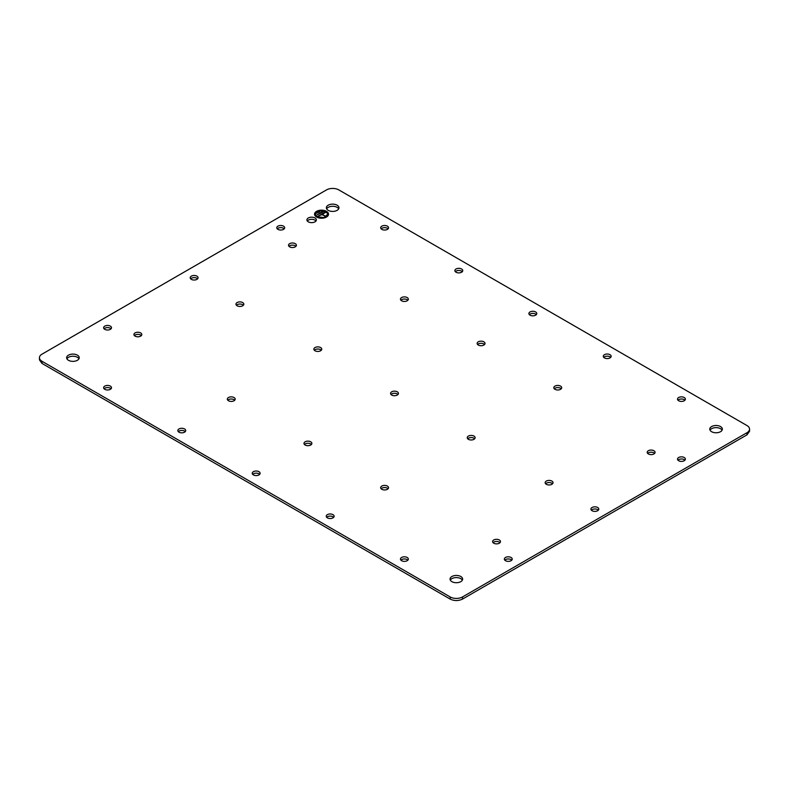 <?xml version="1.0" encoding="UTF-8"?>
<svg xmlns="http://www.w3.org/2000/svg" width="789" height="789" viewBox="0 0 789 789"><rect width="100%" height="100%" fill="white"/><g stroke="black" fill="none" stroke-linecap="round" stroke-linejoin="round"><path stroke-width="1.18" d="M242.687 302.562A3.945 2.278 0 0 0 238.386 302.069A3.945 2.278 0 0 0 235.96 304.169A3.945 2.278 0 0 0 237.114 305.777A3.945 2.278 0 0 0 241.404 306.28A3.945 2.278 0 0 0 243.84 304.169A3.945 2.278 0 0 0 242.687 302.562M243.377 305.244A3.945 2.278 0 0 0 242.687 304.702A3.945 2.278 0 0 0 236.424 305.244M749.55 429.127L749.55 431.277L746.986 434.847L746.986 432.697A8.748 5.05 0 0 0 749.55 429.127A8.748 5.05 0 0 0 746.986 425.557L338.846 189.922A8.748 5.05 0 0 0 326.478 189.922L42.014 354.153A8.748 5.05 0 0 0 39.45 357.723A8.748 5.05 0 0 0 42.014 361.293L450.154 596.938A8.748 5.05 0 0 0 462.522 596.938L746.986 432.697M462.522 596.938L462.522 599.078L746.986 434.847M462.522 599.078C458.399 601.031 454.277 601.031 450.154 599.078L450.154 596.938M42.014 361.293L42.014 363.443L450.154 599.078M42.014 363.443L39.45 359.873L39.45 357.723M141.339 335.591A3.945 2.278 0 0 0 140.649 335.049A3.945 2.278 0 0 0 134.386 335.591M500.019 542.664A3.945 2.278 0 0 0 499.329 542.132A3.945 2.278 0 0 0 493.056 542.664M552.576 483.756A3.945 2.278 0 0 0 551.886 483.223A3.945 2.278 0 0 0 545.623 483.756M654.614 453.409A3.945 2.278 0 0 0 653.923 452.866A3.945 2.278 0 0 0 647.661 453.409M295.944 246.336A3.945 2.278 0 0 0 295.254 245.793A3.945 2.278 0 0 0 288.981 246.336M462.295 271.682A3.945 2.278 0 0 0 461.604 271.14A3.945 2.278 0 0 0 455.332 271.682M388.089 228.84A3.945 2.278 0 0 0 387.399 228.297A3.945 2.278 0 0 0 381.126 228.84M684.921 400.21A3.945 2.278 0 0 0 684.231 399.678A3.945 2.278 0 0 0 677.958 400.21M610.706 357.368A3.945 2.278 0 0 0 610.015 356.825A3.945 2.278 0 0 0 603.753 357.368M333.668 517.318A3.945 2.278 0 0 0 332.978 516.775A3.945 2.278 0 0 0 326.705 517.318M407.874 560.16A3.945 2.278 0 0 0 407.183 559.628A3.945 2.278 0 0 0 400.911 560.16M111.042 388.79A3.945 2.278 0 0 0 110.352 388.247A3.945 2.278 0 0 0 104.079 388.79M185.247 431.632A3.945 2.278 0 0 0 184.557 431.09A3.945 2.278 0 0 0 178.294 431.632M259.65 474.367A3.945 2.278 0 0 0 258.95 473.824A3.945 2.278 0 0 0 252.687 474.367M536.313 314.633A3.945 2.278 0 0 0 535.623 314.091A3.945 2.278 0 0 0 529.35 314.633M197.615 278.823A3.945 2.278 0 0 0 196.925 278.28A3.945 2.278 0 0 0 190.662 278.823M407.874 300.244A3.945 2.278 0 0 0 407.183 299.702A3.945 2.278 0 0 0 400.911 300.244M321.301 350.227A3.945 2.278 0 0 0 320.61 349.685A3.945 2.278 0 0 0 314.338 350.227M234.727 400.21A3.945 2.278 0 0 0 234.027 399.678A3.945 2.278 0 0 0 227.765 400.21M284.198 228.84A3.945 2.278 0 0 0 283.507 228.297A3.945 2.278 0 0 0 277.235 228.84M111.042 328.806A3.945 2.278 0 0 0 110.352 328.263A3.945 2.278 0 0 0 104.079 328.806M511.765 560.16A3.945 2.278 0 0 0 511.075 559.628A3.945 2.278 0 0 0 504.802 560.16M684.921 460.194A3.945 2.278 0 0 0 684.231 459.652A3.945 2.278 0 0 0 677.958 460.194M311.408 444.483A3.945 2.278 0 0 0 310.708 443.941A3.945 2.278 0 0 0 304.446 444.483M397.981 394.5A3.945 2.278 0 0 0 397.291 393.958A3.945 2.278 0 0 0 391.019 394.5M484.554 344.517A3.945 2.278 0 0 0 483.864 343.974A3.945 2.278 0 0 0 477.592 344.517M561.235 388.79A3.945 2.278 0 0 0 560.545 388.247A3.945 2.278 0 0 0 554.272 388.79M474.662 438.773A3.945 2.278 0 0 0 473.972 438.23A3.945 2.278 0 0 0 467.699 438.773M388.089 488.756A3.945 2.278 0 0 0 387.399 488.213A3.945 2.278 0 0 0 381.126 488.756M598.338 510.177A3.945 2.278 0 0 0 597.648 509.635A3.945 2.278 0 0 0 591.385 510.177M315.975 220.979A4.724 2.722 0 0 0 314.969 220.131A4.724 2.722 0 0 0 307.296 220.979M338.678 208.848A6.292 3.639 0 0 0 337.11 207.349A6.292 3.639 0 0 0 326.646 208.848M78.949 358.798A6.292 3.639 0 0 0 77.381 357.299A6.292 3.639 0 0 0 66.917 358.798M462.354 580.152A6.292 3.639 0 0 0 460.796 578.653A6.292 3.639 0 0 0 450.322 580.152M722.083 430.202A6.292 3.639 0 0 0 720.525 428.703A6.292 3.639 0 0 0 710.051 430.202M135.077 336.134A3.945 2.278 0 0 0 139.377 336.627A3.945 2.278 0 0 0 141.803 334.516A3.945 2.278 0 0 0 140.649 332.909A3.945 2.278 0 0 0 136.359 332.416A3.945 2.278 0 0 0 133.923 334.516A3.945 2.278 0 0 0 135.077 336.134M493.746 543.207A3.945 2.278 0 0 0 498.046 543.7A3.945 2.278 0 0 0 500.482 541.599A3.945 2.278 0 0 0 499.329 539.982A3.945 2.278 0 0 0 495.028 539.489A3.945 2.278 0 0 0 492.592 541.599A3.945 2.278 0 0 0 493.746 543.207M546.313 484.298A3.945 2.278 0 0 0 550.614 484.791A3.945 2.278 0 0 0 553.04 482.69A3.945 2.278 0 0 0 551.886 481.073A3.945 2.278 0 0 0 547.596 480.58A3.945 2.278 0 0 0 545.16 482.69A3.945 2.278 0 0 0 546.313 484.298M648.351 453.951A3.945 2.278 0 0 0 652.641 454.444A3.945 2.278 0 0 0 655.077 452.344A3.945 2.278 0 0 0 653.923 450.726A3.945 2.278 0 0 0 649.623 450.233A3.945 2.278 0 0 0 647.197 452.344A3.945 2.278 0 0 0 648.351 453.951M289.671 246.868A3.945 2.278 0 0 0 293.972 247.361A3.945 2.278 0 0 0 296.408 245.261A3.945 2.278 0 0 0 295.254 243.653A3.945 2.278 0 0 0 290.954 243.16A3.945 2.278 0 0 0 288.518 245.261A3.945 2.278 0 0 0 289.671 246.868M456.022 272.225A3.945 2.278 0 0 0 460.322 272.718A3.945 2.278 0 0 0 462.758 270.607A3.945 2.278 0 0 0 461.604 269A3.945 2.278 0 0 0 457.304 268.507A3.945 2.278 0 0 0 454.868 270.607A3.945 2.278 0 0 0 456.022 272.225M381.817 229.372A3.945 2.278 0 0 0 386.117 229.875A3.945 2.278 0 0 0 388.553 227.765A3.945 2.278 0 0 0 387.399 226.157A3.945 2.278 0 0 0 383.099 225.664A3.945 2.278 0 0 0 380.663 227.765A3.945 2.278 0 0 0 381.817 229.372M678.648 400.753A3.945 2.278 0 0 0 682.949 401.246A3.945 2.278 0 0 0 685.385 399.145A3.945 2.278 0 0 0 684.231 397.528A3.945 2.278 0 0 0 679.931 397.035A3.945 2.278 0 0 0 677.495 399.145A3.945 2.278 0 0 0 678.648 400.753M604.443 357.91A3.945 2.278 0 0 0 608.743 358.403A3.945 2.278 0 0 0 611.169 356.303A3.945 2.278 0 0 0 610.015 354.685A3.945 2.278 0 0 0 605.725 354.192A3.945 2.278 0 0 0 603.289 356.303A3.945 2.278 0 0 0 604.443 357.91M327.396 517.86A3.945 2.278 0 0 0 331.696 518.353A3.945 2.278 0 0 0 334.132 516.243A3.945 2.278 0 0 0 332.978 514.635A3.945 2.278 0 0 0 328.678 514.142A3.945 2.278 0 0 0 326.242 516.243A3.945 2.278 0 0 0 327.396 517.86M401.601 560.703A3.945 2.278 0 0 0 405.901 561.196A3.945 2.278 0 0 0 408.337 559.095A3.945 2.278 0 0 0 407.183 557.478A3.945 2.278 0 0 0 402.883 556.985A3.945 2.278 0 0 0 400.447 559.095A3.945 2.278 0 0 0 401.601 560.703M104.769 389.322A3.945 2.278 0 0 0 109.069 389.815A3.945 2.278 0 0 0 111.505 387.715A3.945 2.278 0 0 0 110.352 386.107A3.945 2.278 0 0 0 106.051 385.614A3.945 2.278 0 0 0 103.615 387.715A3.945 2.278 0 0 0 104.769 389.322M178.985 432.175A3.945 2.278 0 0 0 183.275 432.668A3.945 2.278 0 0 0 185.711 430.557A3.945 2.278 0 0 0 184.557 428.95A3.945 2.278 0 0 0 180.257 428.457A3.945 2.278 0 0 0 177.831 430.557A3.945 2.278 0 0 0 178.985 432.175M253.377 474.909A3.945 2.278 0 0 0 257.678 475.402A3.945 2.278 0 0 0 260.114 473.292A3.945 2.278 0 0 0 258.95 471.684A3.945 2.278 0 0 0 254.66 471.191A3.945 2.278 0 0 0 252.224 473.292A3.945 2.278 0 0 0 253.377 474.909M530.05 315.176A3.945 2.278 0 0 0 534.34 315.669A3.945 2.278 0 0 0 536.776 313.558A3.945 2.278 0 0 0 535.623 311.951A3.945 2.278 0 0 0 531.322 311.458A3.945 2.278 0 0 0 528.886 313.558A3.945 2.278 0 0 0 530.05 315.176M191.352 279.365A3.945 2.278 0 0 0 195.652 279.858A3.945 2.278 0 0 0 198.078 277.748A3.945 2.278 0 0 0 196.925 276.14A3.945 2.278 0 0 0 192.624 275.647A3.945 2.278 0 0 0 190.198 277.748A3.945 2.278 0 0 0 191.352 279.365M401.601 300.787A3.945 2.278 0 0 0 405.901 301.28A3.945 2.278 0 0 0 408.337 299.169A3.945 2.278 0 0 0 407.183 297.561A3.945 2.278 0 0 0 402.883 297.068A3.945 2.278 0 0 0 400.447 299.169A3.945 2.278 0 0 0 401.601 300.787M315.028 350.77A3.945 2.278 0 0 0 319.328 351.263A3.945 2.278 0 0 0 321.764 349.152A3.945 2.278 0 0 0 320.61 347.545A3.945 2.278 0 0 0 316.31 347.052A3.945 2.278 0 0 0 313.874 349.152A3.945 2.278 0 0 0 315.028 350.77M228.455 400.753A3.945 2.278 0 0 0 232.755 401.246A3.945 2.278 0 0 0 235.191 399.145A3.945 2.278 0 0 0 234.027 397.528A3.945 2.278 0 0 0 229.737 397.035A3.945 2.278 0 0 0 227.301 399.145A3.945 2.278 0 0 0 228.455 400.753M277.925 229.372A3.945 2.278 0 0 0 282.225 229.875A3.945 2.278 0 0 0 284.661 227.765A3.945 2.278 0 0 0 283.507 226.157A3.945 2.278 0 0 0 279.207 225.664A3.945 2.278 0 0 0 276.771 227.765A3.945 2.278 0 0 0 277.925 229.372M104.769 329.348A3.945 2.278 0 0 0 109.069 329.841A3.945 2.278 0 0 0 111.505 327.731A3.945 2.278 0 0 0 110.352 326.123A3.945 2.278 0 0 0 106.051 325.63A3.945 2.278 0 0 0 103.615 327.731A3.945 2.278 0 0 0 104.769 329.348M505.493 560.703A3.945 2.278 0 0 0 509.793 561.196A3.945 2.278 0 0 0 512.229 559.095A3.945 2.278 0 0 0 511.075 557.478A3.945 2.278 0 0 0 506.775 556.985A3.945 2.278 0 0 0 504.339 559.095A3.945 2.278 0 0 0 505.493 560.703M678.648 460.737A3.945 2.278 0 0 0 682.949 461.23A3.945 2.278 0 0 0 685.385 459.119A3.945 2.278 0 0 0 684.231 457.512A3.945 2.278 0 0 0 679.931 457.018A3.945 2.278 0 0 0 677.495 459.119A3.945 2.278 0 0 0 678.648 460.737M305.136 445.026A3.945 2.278 0 0 0 309.436 445.519A3.945 2.278 0 0 0 311.872 443.418A3.945 2.278 0 0 0 310.708 441.801A3.945 2.278 0 0 0 306.418 441.307A3.945 2.278 0 0 0 303.982 443.418A3.945 2.278 0 0 0 305.136 445.026M391.709 395.042A3.945 2.278 0 0 0 396.009 395.536A3.945 2.278 0 0 0 398.445 393.425A3.945 2.278 0 0 0 397.291 391.817A3.945 2.278 0 0 0 392.991 391.324A3.945 2.278 0 0 0 390.555 393.425A3.945 2.278 0 0 0 391.709 395.042M478.292 345.059A3.945 2.278 0 0 0 482.582 345.552A3.945 2.278 0 0 0 485.018 343.442A3.945 2.278 0 0 0 483.864 341.834A3.945 2.278 0 0 0 479.564 341.341A3.945 2.278 0 0 0 477.128 343.442A3.945 2.278 0 0 0 478.292 345.059M554.973 389.322A3.945 2.278 0 0 0 559.263 389.815A3.945 2.278 0 0 0 561.699 387.715A3.945 2.278 0 0 0 560.545 386.107A3.945 2.278 0 0 0 556.245 385.614A3.945 2.278 0 0 0 553.809 387.715A3.945 2.278 0 0 0 554.973 389.322M468.39 439.315A3.945 2.278 0 0 0 472.69 439.808A3.945 2.278 0 0 0 475.126 437.698A3.945 2.278 0 0 0 473.972 436.09A3.945 2.278 0 0 0 469.672 435.597A3.945 2.278 0 0 0 467.236 437.698A3.945 2.278 0 0 0 468.39 439.315M381.817 489.298A3.945 2.278 0 0 0 386.117 489.791A3.945 2.278 0 0 0 388.553 487.681A3.945 2.278 0 0 0 387.399 486.073A3.945 2.278 0 0 0 383.099 485.58A3.945 2.278 0 0 0 380.663 487.681A3.945 2.278 0 0 0 381.817 489.298M592.075 510.72A3.945 2.278 0 0 0 596.376 511.213A3.945 2.278 0 0 0 598.802 509.102A3.945 2.278 0 0 0 597.648 507.495A3.945 2.278 0 0 0 593.348 507.002A3.945 2.278 0 0 0 590.922 509.102A3.945 2.278 0 0 0 592.075 510.72M308.292 221.837A4.724 2.722 0 0 0 313.44 222.429A4.724 2.722 0 0 0 316.359 219.914A4.724 2.722 0 0 0 314.969 217.981A4.724 2.722 0 0 0 309.83 217.389A4.724 2.722 0 0 0 306.911 219.914A4.724 2.722 0 0 0 308.292 221.837M316.586 217.054A6.993 4.044 0 0 0 324.21 217.932A6.993 4.044 0 0 0 328.53 214.204A6.993 4.044 0 0 0 326.478 211.344A6.993 4.044 0 0 0 318.855 210.466A6.993 4.044 0 0 0 314.535 214.204A6.993 4.044 0 0 0 316.586 217.054M328.204 210.347A6.292 3.639 0 0 0 335.069 211.136A6.292 3.639 0 0 0 338.954 207.773A6.292 3.639 0 0 0 337.11 205.199A6.292 3.639 0 0 0 330.246 204.41A6.292 3.639 0 0 0 326.36 207.773A6.292 3.639 0 0 0 328.204 210.347M68.475 360.297A6.292 3.639 0 0 0 75.34 361.086A6.292 3.639 0 0 0 79.225 357.723A6.292 3.639 0 0 0 77.381 355.158A6.292 3.639 0 0 0 70.527 354.369A6.292 3.639 0 0 0 66.631 357.723A6.292 3.639 0 0 0 68.475 360.297M451.89 581.651A6.292 3.639 0 0 0 458.754 582.44A6.292 3.639 0 0 0 462.64 579.087A6.292 3.639 0 0 0 460.796 576.512A6.292 3.639 0 0 0 453.931 575.723A6.292 3.639 0 0 0 450.046 579.087A6.292 3.639 0 0 0 451.89 581.651M711.619 431.701A6.292 3.639 0 0 0 718.473 432.49A6.292 3.639 0 0 0 722.369 429.127A6.292 3.639 0 0 0 720.525 426.563A6.292 3.639 0 0 0 713.66 425.774A6.292 3.639 0 0 0 709.775 429.127A6.292 3.639 0 0 0 711.619 431.701M328.52 214.273A6.993 4.044 0 0 0 326.478 211.482A6.993 4.044 0 0 0 318.904 210.594A6.993 4.044 0 0 0 314.535 214.273M315.235 214.273A6.292 3.639 0 0 0 315.235 214.342A6.292 3.639 0 0 0 317.079 216.916A6.292 3.639 0 0 0 323.934 217.705A6.292 3.639 0 0 0 327.829 214.342A6.292 3.639 0 0 0 327.82 214.273M317.079 216.768L323.934 217.557L327.829 214.204L325.985 211.63L319.121 210.841L315.235 214.204L317.079 216.768M325.482 211.916L317.572 216.482L321.774 214.628L325.482 216.196L322.267 214.342L325.985 212.202L325.482 211.916L317.691 216.561M322.395 211.699L317.198 214.697L322.888 211.985L317.326 214.776M319.18 211.56L316.951 212.843L319.673 211.846L317.079 212.912M325.364 216.275L322.267 214.342"/></g></svg>
